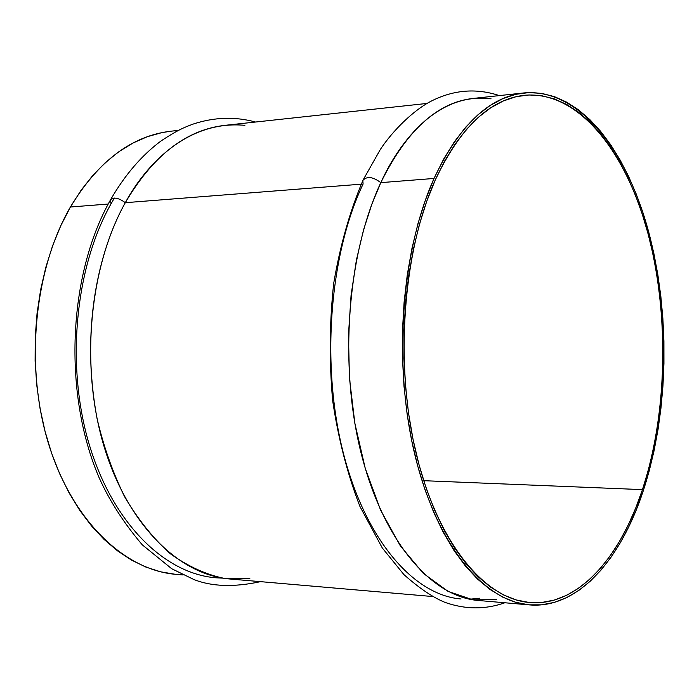 <?xml version="1.0" encoding="UTF-8"?>
<svg xmlns="http://www.w3.org/2000/svg" width="699" height="699" viewBox="0 0 699 699"><rect width="100%" height="100%" fill="white"/><g stroke="black" fill="none" stroke-linecap="round" stroke-linejoin="round"><path stroke-width="1.05" d="M642.468 489.623C619.847 558.711 577.147 606.636 529.825 602.529C484.468 599.078 437.618 542.887 416.115 453.31C394.594 363.891 402.886 251.867 435.171 180.167L426.67 201.495L419.348 224.685L413.336 249.464L408.723 275.537L405.595 302.58L403.996 330.225L403.952 358.124L405.481 385.9L408.539 413.188L413.092 439.627L419.059 464.887L426.338 488.653L434.822 510.646L444.381 530.628L454.874 548.4L466.146 563.796L478.046 576.692L490.427 587.038L503.131 594.77L516.011 599.899L528.916 602.442L541.734 602.477L554.324 600.065L566.583 595.321L578.405 588.366L589.703 579.322L600.389 568.339L610.393 555.565L619.646 541.148L628.113 525.246L635.732 508.016L642.468 489.623L648.288 470.217L653.172 449.946L657.104 428.985L660.048 407.473L662.014 385.568L662.984 363.41L662.958 341.156L661.944 318.962L659.926 296.961L656.938 275.319L652.971 254.183L648.06 233.693L642.215 214.016L635.461 195.301L627.842 177.712L619.384 161.39L610.14 146.502L600.161 133.203L589.51 121.652L578.256 111.989L566.487 104.352L554.29 98.9L541.751 95.728L529.003 94.959L516.15 96.68L503.332 100.962L490.681 107.829L478.343 117.31L466.478 129.359L455.224 143.933L444.739 160.91L435.171 180.167C460.099 127.498 489.807 99.214 524.302 95.3C577.103 90.451 624.539 148.948 647.056 230.023C669.467 311.588 667.86 412.13 642.468 489.623L423.699 480.685L642.468 489.623M523.874 92.941L472.699 98.489C437.12 102.552 406.495 130.608 380.806 182.64L434.027 178.455C459.173 125.409 489.125 96.908 523.874 92.941C577.225 88.004 625.116 147.078 647.842 228.879C670.472 311.169 668.864 412.593 643.263 490.812C620.441 560.607 577.304 609.091 529.449 604.897C483.699 601.376 436.403 544.652 414.708 454.193C392.995 363.891 401.401 250.784 434.027 178.455L380.806 182.64C400.326 139.547 439.138 91.814 491.1 98.865M461.052 598.982C413.852 595.312 365.28 539.908 343.078 452.008C320.858 364.258 329.535 254.48 363.087 184.029L362.833 180.456C366.87 175.973 372.864 176.698 380.806 182.64C372.864 176.698 366.87 175.973 362.833 180.456M427.045 103.435L224.833 125.357C186.117 129.813 152.941 155.597 125.304 202.693L361.208 184.178L125.304 202.693C146.353 163.819 188.171 120.053 244.903 125.331M114.374 198.053L111.036 203.82L110.494 199.792C113.736 196.873 118.673 197.843 125.304 202.693C118.673 197.843 113.736 196.873 110.494 199.792M178.262 130.407L171.089 131.185C131.875 135.702 98.314 160.98 70.398 207.009L108.214 204.038L70.398 207.009L60.83 225.611L52.608 245.768L45.837 267.245L40.638 289.797L37.082 313.143L35.23 336.997L35.116 361.051L36.732 385L40.061 408.539L45.051 431.37L51.621 453.214L59.677 473.8L69.096 492.909L79.738 510.322L91.455 525.866L104.081 539.41L117.458 550.821L131.421 560.048L145.785 567.038L160.403 571.765L175.108 574.263M171.255 131.167L162.019 132.592L147.437 136.663L133.072 142.98L119.092 151.543L105.68 162.299L92.976 175.204L81.163 190.154L70.398 207.009C34.164 269.639 24.727 365.769 48.327 443.026C71.936 520.397 124.177 570.174 175.912 574.342L183.103 574.962M222.815 578.134L215.79 577.785C164.536 573.678 112.661 523.105 89.175 444.276C65.697 365.551 75.064 267.542 111.036 203.82M249.84 578.589L224.003 578.318C205.969 574.578 188.075 566.391 170.346 553.765C153.195 538.466 137.904 519.374 124.474 496.482C112.548 471.956 103.417 446.006 97.074 418.622C78.769 319.95 103.172 241.819 125.304 202.693C89.437 266.808 80.097 365.481 103.531 444.713C126.965 524.058 178.708 574.91 229.77 578.99L432.41 596.509M496.552 599.681L472.874 599.803L448.024 591.363L423.341 573.39L400.361 545.919L380.614 510.174L365.254 468.4L354.874 423.437L349.456 378.133L348.46 334.83L351.081 295.17L356.411 260.037L363.594 229.709L371.912 204.038L380.806 182.64C347.482 253.554 338.866 364.162 360.964 452.55C383.052 541.096 431.309 596.832 478.168 600.458L529.423 604.888M469.667 599.218L479.575 598.23M643.263 490.812L636.474 509.37L628.794 526.758L620.266 542.808L610.935 557.365L600.852 570.27L590.07 581.376L578.685 590.524L566.758 597.566L554.386 602.372L541.673 604.827L528.741 604.827L515.705 602.285L502.695 597.129L489.868 589.353L477.365 578.938L465.333 565.919L453.939 550.393L443.341 532.463L433.677 512.288L425.097 490.086L417.731 466.084L411.702 440.571L407.098 413.852L403.996 386.285L402.458 358.22L402.493 330.033L404.109 302.099L407.281 274.786L411.947 248.442L418.028 223.418L425.429 199.993L434.027 178.455L443.699 159.023L454.298 141.888L465.674 127.201L477.662 115.047L490.13 105.505L502.904 98.594L515.845 94.304L528.82 92.591L541.699 93.386L554.342 96.611L566.653 102.15L578.527 109.865L589.877 119.643L600.616 131.316L610.681 144.745L619.996 159.774L628.523 176.244L636.204 193.999L643.01 212.88L648.899 232.732L653.853 253.388L657.846 274.707L660.861 296.533L662.888 318.718L663.91 341.095L663.936 363.532L662.958 385.874L660.983 407.963L658.012 429.658L654.054 450.794L649.135 471.231L643.263 490.812M499.331 95.606C476.631 88.065 454.245 89.743 432.192 100.639C413.581 109.778 392.165 131.386 380.352 149.446L363.401 179.451M255.528 122.028C234.969 116.427 214.112 117.126 192.95 124.142C183.557 127.69 177.913 129.874 161.128 140.892C141.88 155.195 125.095 174.68 110.791 199.346M260.535 581.655C234.008 587.37 211.771 586.644 193.833 579.497L171.727 568.741L142.255 544.809C123.706 522.904 109.315 500.484 99.066 477.557C62.936 393.528 67.995 275.03 110.32 200.185M504.853 602.765C485.368 609.633 465.534 609.545 445.35 602.503C433.441 597.802 419.645 588.514 403.952 574.639L382.301 547.981L359.95 506.469C347.482 474.324 338.386 439.059 332.663 400.684C329.142 361.383 329.482 322.318 333.685 283.479C340.055 245.838 349.718 211.666 362.685 180.971"/></g></svg>
